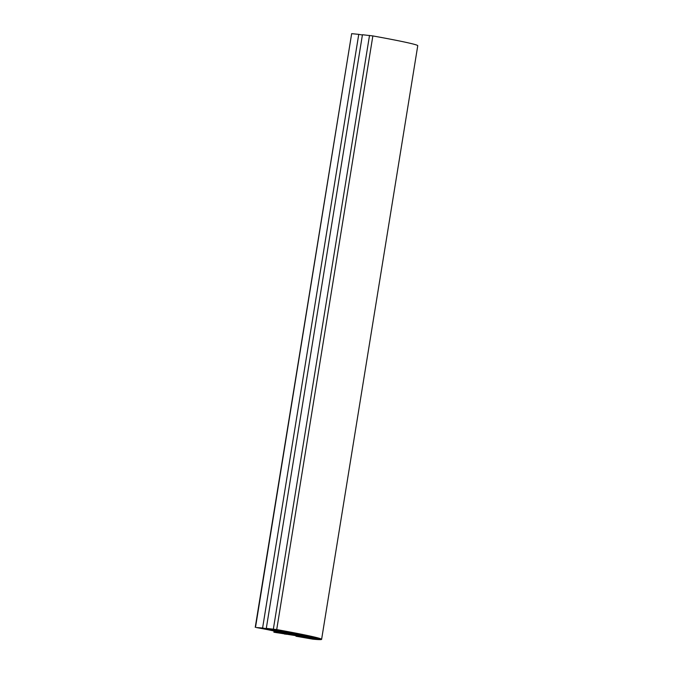 <?xml version="1.0" encoding="UTF-8"?>
<svg xmlns="http://www.w3.org/2000/svg" width="673" height="673" viewBox="0 0 673 673"><rect width="100%" height="100%" fill="white"/><g stroke="black" fill="none" stroke-linecap="round" stroke-linejoin="round"><path stroke-width="1.01" d="M274.113 632.241L295.842 635.665L304.146 637.213L295.969 636.237L312.903 639.173A88.5 2.818 -170.8 0 0 321.61 639.35A88.5 2.818 -170.8 0 0 276.712 629.575L266.298 628.363L278.067 630.374L275.821 630.357L262.596 628.002L256.438 627.556A44.351 1.413 9.2 0 1 278.025 632.292A44.351 1.413 9.2 0 1 274.113 632.241L274.298 631.097M280.691 631.089L287.379 632.225L280.691 631.089M303.868 635.674L288.12 632.502L300.974 634.244A86.724 2.768 9.2 0 1 315.099 637.365L303.868 635.674L304.003 634.866M296.919 634.605L303.666 635.749L296.919 634.605M298.871 635.808L279.783 632.612A46.151 1.472 -170.8 0 0 279.8 632.578A46.151 1.472 -170.8 0 0 278.319 631.955L298.391 635.051L300.991 636.086L298.871 635.808L298.98 635.161M304.617 636.759L301.437 635.581L316.571 637.752A86.724 2.768 9.2 0 1 319.86 639.064A86.724 2.768 9.2 0 1 319.683 639.207L304.617 636.759L304.734 635.993M299.292 636.019L305.979 637.163L299.292 636.019M309.471 637.609L319.305 639.283A86.724 2.768 9.2 0 1 311.254 638.887L301.235 637.095L309.471 637.609M297.449 635.724L275.661 632.519A46.151 1.472 -170.8 0 0 279.379 632.704L297.458 635.665M293.697 634.168L276.923 631.585A46.151 1.472 -170.8 0 0 270.798 630.222L293.756 633.857M269.621 629.911L267.61 629.583A46.151 1.472 -170.8 0 0 257.212 627.631L280.734 631.291L269.621 629.911L269.696 629.44M288.843 632.393L270.353 628.902L275.711 629.457A86.724 2.768 9.2 0 1 298.215 633.688L288.843 632.393L288.919 631.888M255.244 627.295L351.659 33.658L358.751 34.357L262.596 628.002M358.751 34.357L362.394 35.013M321.61 639.35L417.756 45.705A88.5 2.818 -170.8 0 0 372.859 35.93L362.444 34.727L266.298 628.363M296.061 635.707L295.969 636.237M281.667 630.542L281.592 631.022L281.667 630.542M282.197 630.635L282.113 631.148M286.37 631.409L286.294 631.897M267.686 629.087L267.61 629.583M297.87 633.781L297.735 634.605M299.384 633.983L299.241 634.866M306.03 635.287L305.912 636.019M284.763 633.545L284.662 634.151M286.067 633.764L285.975 634.345M302.943 635.766L302.842 636.406M318.733 638.416L318.623 639.064M310.749 637.819L310.589 638.786M311.414 637.928L311.254 638.887M281.651 632.41L281.566 632.957M277.015 630.98L276.923 631.585M278.841 631.224L278.731 631.905M351.659 33.658L255.513 627.303M271.959 629.28L271.884 629.76M369.519 35.425L273.364 629.062M372.859 35.93L276.712 629.575M291.594 632.401L291.527 632.856M279.867 632.14L279.8 632.578M274.088 631.055L273.894 632.241"/></g></svg>
